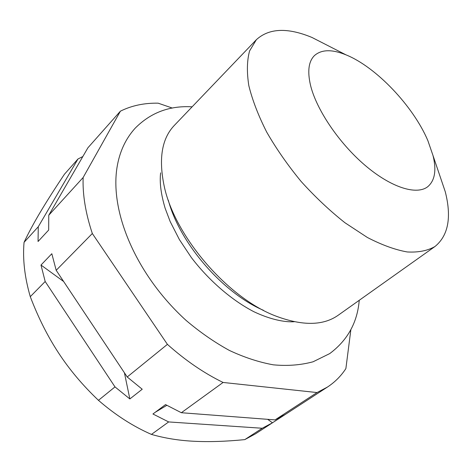 <?xml version="1.0" encoding="UTF-8"?>
<svg xmlns="http://www.w3.org/2000/svg" width="472" height="472" viewBox="0 0 472 472"><rect width="100%" height="100%" fill="white"/><g stroke="black" fill="none" stroke-linecap="round" stroke-linejoin="round"><path stroke-width="0.71" d="M332.63 48.02L311.992 37.471C287.643 27.358 269.099 28.102 256.367 39.701L249.588 50.941C246.962 60.54 246.708 72.11 248.821 85.644C252.384 100.123 258.361 115.64 266.757 132.195C276.445 148.993 287.92 165.436 301.183 181.531C315.178 196.995 329.781 210.742 344.985 222.772L367.358 237.469C381.842 244.974 395.123 249.8 407.2 251.954C418.328 252.579 427.591 250.762 434.989 246.502C448.317 235.593 451.751 217.356 445.285 191.791L437.851 169.843M427.868 140.632L433.036 155.63C436.635 170.292 434.871 180.646 427.744 186.7C416.652 195.438 391.223 187.661 365.051 165.324C338.89 143.051 316.175 109.25 310.44 84.93C307.313 71.095 308.658 61.301 314.476 55.566C321.503 49.395 332.011 49.159 345.988 54.852C376.066 66.918 413.313 106.218 427.868 140.632M434.989 246.502L338.141 315.278C323.438 325.639 303.024 326.034 276.881 316.458C228.483 298.841 174.552 236.395 164.156 185.95C158.486 158.698 161.849 138.55 174.233 125.517L256.367 39.701M63.643 281.507L40.993 265.052L51.826 253.73L56.186 270.308L127.216 376.986L142.22 389.235L129.847 398.94L124.419 372.791M172.345 108.07L158.161 103.179C144.29 102.914 131.7 105.575 120.401 111.18L87.928 147.765L48.764 215.238L48.669 230.053L38.055 241.505L38.273 226.743L77.974 158.987L82.836 156.539M272.48 422.788L262.231 428.257L168.651 421.933L152.94 413.997L165.524 404.598L181.348 412.723L275.07 419.897L285.247 414.487L272.48 422.788L267.648 419.331M166.822 405.33L155.229 412.286M129.847 398.94L114.997 386.898L45.182 281.507L40.993 265.052M114.997 386.898L98.459 400.321C82.73 385.364 69.437 369.582 58.581 352.979C47.684 336.388 38.256 317.621 30.285 296.67L45.182 281.507M56.186 270.308L92.329 233.516L167.407 344.359L127.216 376.986M38.273 226.743L24.054 242.348C28.385 233.115 33.831 223.008 40.386 212.017C46.94 201.025 54.953 188.44 64.428 174.251L77.974 158.987M120.401 111.18L83.143 177.513L48.764 215.238M181.348 412.723L223.085 382.456L317.048 392.556L327.403 387.087C334.913 382.149 341.073 375.977 345.882 368.585L350.867 329.645M262.231 428.257L244.791 439.615C225.976 441.479 209.061 442.028 194.033 441.267C179.018 440.535 164.822 438.252 151.447 434.411C133.033 426.352 115.374 414.994 98.459 400.321M151.447 434.411L168.651 421.933M167.407 344.359C185.437 360.466 203.992 373.163 223.085 382.456M317.048 392.556L275.07 419.897M83.143 177.513C82.511 194.564 85.574 213.232 92.329 233.516M327.403 387.087L255.576 433.78L244.791 439.615M30.285 296.67C24.656 277.259 22.579 259.152 24.054 242.348M168.292 200.152C179.614 243.039 222.648 292.858 263.435 310.305M345.988 54.852L311.992 37.471M433.036 155.63L445.285 191.791M294.292 321.721C284.604 322.394 270.096 319.408 253.942 311.744C231.982 300.398 209.037 280.734 191.284 257.458L179.401 239.605L170.18 221.575L165.129 208.229C160.958 194.145 159.459 182.345 160.627 172.835M359.233 300.298C357.416 322.488 347.581 340.253 329.721 353.593L313.078 361.782C300.676 365.133 287.424 366.148 273.317 364.827C258.927 362.213 244.29 357.422 229.392 350.442C214.518 342.288 200.104 332.294 186.145 320.458C137.228 276.079 109.852 213.421 116.967 167.725C119.463 152.025 125.511 138.874 135.104 128.272C150.562 112.637 169.566 105.486 192.122 106.825"/></g></svg>
